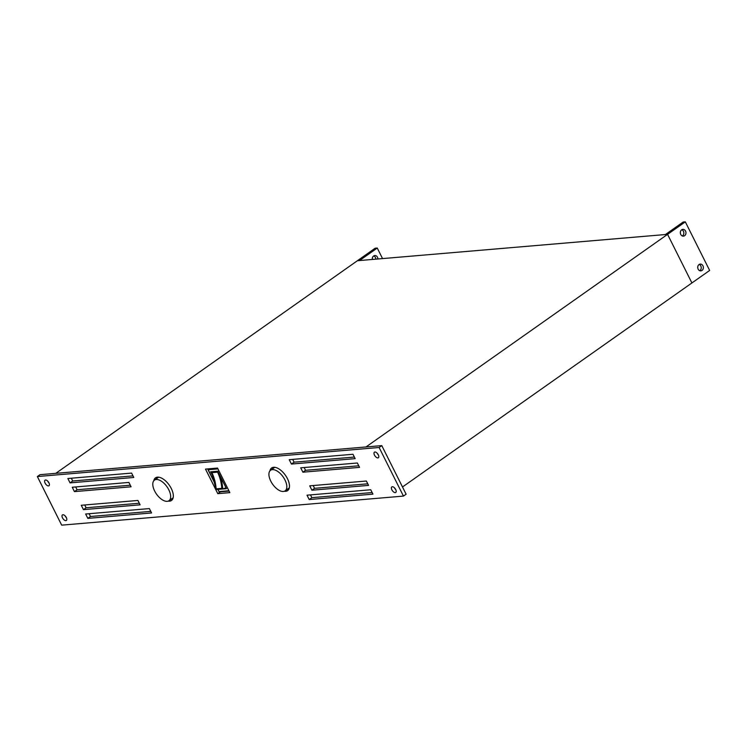 <?xml version="1.0" encoding="UTF-8"?>
<svg xmlns="http://www.w3.org/2000/svg" width="747" height="747" viewBox="0 0 747 747"><rect width="100%" height="100%" fill="white"/><g stroke="black" fill="none" stroke-linecap="round" stroke-linejoin="round"><path stroke-width="1.12" d="M379.121 447.49L381.782 445.614L40.011 474.681L37.35 476.549L379.121 447.49L403.455 496.092L61.684 525.15L37.35 476.549M381.782 445.614L406.116 494.215L403.455 496.092M352.976 454.269L355.161 458.639L291.433 464.055L289.238 459.685L352.976 454.269M354.377 457.052L294.094 462.178L291.433 464.055M294.094 462.178L292.693 459.396M370.755 489.761L372.94 494.131L309.202 499.547L307.017 495.186L370.755 489.761M372.146 492.544L311.863 497.67L309.202 499.547M311.863 497.67L310.472 494.887M89.089 513.712L90.49 516.504L87.829 518.381L151.566 512.956L149.372 508.586L85.644 514.011L87.829 518.381M90.49 516.504L150.773 511.378M132.994 475.876L72.711 481.003L70.05 482.879L67.865 478.51L131.603 473.094L133.788 477.464L70.05 482.879M72.711 481.003L71.32 478.22M357.355 463L359.54 467.37L302.89 472.188L300.696 467.818L357.355 463M358.747 465.792L305.551 470.311L302.89 472.188M305.551 470.311L304.15 467.529M366.375 481.021L368.56 485.391L311.91 490.209L309.725 485.839L366.375 481.021M367.776 483.813L314.571 488.333L311.91 490.209M314.571 488.333L313.18 485.55M130.286 485.214L77.09 489.743L74.429 491.619L72.244 487.249L128.895 482.431L131.08 486.801L74.429 491.619M77.09 489.743L75.69 486.96M139.315 503.235L86.11 507.764L83.449 509.641L81.264 505.271L137.915 500.453L140.109 504.823L83.449 509.641M86.11 507.764L84.719 504.981M273.206 467.333A13.857 7.04 -125.2 0 0 272.646 468.808M287.165 489.406A13.857 7.04 -125.2 0 0 288.744 489.378M284.318 491.255A13.857 7.04 -125.2 0 0 287.623 490.62A13.857 7.04 -125.2 0 0 287.427 478.631A13.857 7.04 -125.2 0 0 271.656 467.967A13.857 7.04 -125.2 0 0 269.947 470.862M157.057 477.212A13.857 7.04 -125.2 0 0 156.506 478.687M171.026 499.276A13.857 7.04 -125.2 0 0 172.594 499.248M168.178 501.134A13.857 7.04 -125.2 0 0 171.483 500.499A13.857 7.04 -125.2 0 0 171.287 488.51A13.857 7.04 -125.2 0 0 155.516 477.837A13.857 7.04 -125.2 0 0 153.807 480.741M220.412 491.825L217.797 493.655L205.5 469.088L217.536 468.061L229.843 492.637L217.797 493.655M47.687 481.087A3.399 1.727 -125.2 0 0 49.003 482.954M48.928 482.795A3.399 1.727 -125.2 0 0 45.053 480.181A3.399 1.727 -125.2 0 0 45.604 483.953A3.399 1.727 -125.2 0 0 48.975 485.746A3.399 1.727 -125.2 0 0 48.928 482.795M65.073 515.822A3.399 1.727 -125.2 0 0 66.39 517.69M66.315 517.531A3.399 1.727 -125.2 0 0 62.44 514.916A3.399 1.727 -125.2 0 0 62.991 518.689A3.399 1.727 -125.2 0 0 66.362 520.472A3.399 1.727 -125.2 0 0 66.315 517.531M377.076 453.084A3.399 1.727 -125.2 0 0 378.393 454.942M378.309 454.792A3.399 1.727 -125.2 0 0 374.443 452.168A3.399 1.727 -125.2 0 0 374.985 455.95A3.399 1.727 -125.2 0 0 378.365 457.734A3.399 1.727 -125.2 0 0 378.309 454.792M394.463 487.81A3.399 1.727 -125.2 0 0 395.779 489.677M395.705 489.518A3.399 1.727 -125.2 0 0 391.83 486.904A3.399 1.727 -125.2 0 0 392.38 490.676A3.399 1.727 -125.2 0 0 395.751 492.46A3.399 1.727 -125.2 0 0 395.705 489.518M284.952 479.938A12.596 6.396 -125.2 0 0 270.61 470.246A12.596 6.396 -125.2 0 0 272.636 484.233A12.596 6.396 -125.2 0 0 285.13 490.835A12.596 6.396 -125.2 0 0 284.952 479.938M168.803 489.817A12.596 6.396 -125.2 0 0 154.461 480.125A12.596 6.396 -125.2 0 0 156.496 494.103A12.596 6.396 -125.2 0 0 168.981 500.714A12.596 6.396 -125.2 0 0 168.803 489.817M382.539 258.593L377.254 248.041L359.512 260.554L357.393 260.731L55.801 473.337L365.983 446.958L667.575 234.353L357.393 260.731L375.134 248.228L377.254 248.041M375.788 259.162A3.399 2.811 85.1 0 0 375.368 257.444A3.399 2.811 85.1 0 0 373.771 255.904M377.907 258.985A3.399 2.811 85.1 0 0 377.487 257.257A3.399 2.811 85.1 0 0 374.807 255.558A3.399 2.811 85.1 0 0 372.333 259.461M219.487 489.201L226.472 488.669L217.722 471.198L210.635 471.796L214.23 478.967M221.794 488.361A37.957 31.346 85.1 0 0 217.564 472.16L211.905 472.646L211.728 471.824L211.905 472.646L217.564 472.16A37.957 31.346 85.1 0 1 221.794 488.361L222.709 488.93L221.794 488.361A37.957 31.346 85.1 0 0 217.564 472.16L211.905 472.646L211.728 471.824L211.905 472.646A37.957 31.346 85.1 0 1 216.126 488.846L221.794 488.361L222.709 488.93A0.626 0.523 85.1 0 0 222.718 488.93L216.341 489.472A0.626 0.523 85.1 0 0 216.453 489.453A0.626 0.523 85.1 0 1 216.331 489.472L216.126 488.846L221.794 488.361L216.126 488.846A37.957 31.346 85.1 0 0 211.905 472.646A37.957 31.346 85.1 0 1 216.126 488.846L216.331 489.472A0.626 0.523 85.1 0 0 216.453 489.453L222.606 488.921M220.057 475.858A38.592 31.86 85.1 0 1 222.709 488.93A38.592 31.86 85.1 0 0 220.057 475.858A38.592 31.86 85.1 0 1 222.709 488.93A0.626 0.523 85.1 0 0 222.821 488.902A0.626 0.523 85.1 0 1 222.709 488.93A0.626 0.523 85.1 0 0 222.821 488.902L226.033 487.8M217.564 472.16L218.105 471.282M211.728 471.824A0.626 0.523 -94.9 0 1 211.84 471.768A0.626 0.523 -94.9 0 0 211.728 471.824A0.626 0.523 -94.9 0 1 211.84 471.768L217.75 471.264M402.493 486.979L691.909 282.954L667.575 234.353L665.446 234.53L683.188 222.027L685.316 221.85L667.575 234.353L691.909 282.954L709.65 270.451L685.316 221.85M682.356 235.977A3.399 2.811 85.1 0 0 683.421 231.243A3.399 2.811 85.1 0 0 681.824 229.702M685.55 231.066A3.399 2.811 85.1 0 0 682.861 229.366A3.399 2.811 85.1 0 0 680.358 232.989A3.399 2.811 85.1 0 0 683.44 236.145A3.399 2.811 85.1 0 0 685.55 231.066M699.752 270.713A3.399 2.811 85.1 0 0 700.817 265.979A3.399 2.811 85.1 0 0 699.22 264.438M702.936 265.792A3.399 2.811 85.1 0 0 700.256 264.093A3.399 2.811 85.1 0 0 697.745 267.725A3.399 2.811 85.1 0 0 700.835 270.872A3.399 2.811 85.1 0 0 702.936 265.792M208.348 468.845L217.545 468.089L208.301 468.873A0.626 0.523 85.1 0 0 208.133 469.732L217.956 468.901M219.385 489.276L226.472 488.669L217.722 471.198L210.635 471.796L217.722 471.198L226.472 488.669L219.357 489.21M208.124 469.079L208.301 468.873A0.626 0.523 85.1 0 0 208.133 469.732L215.5 484.448L208.133 469.732A0.626 0.523 85.1 0 1 208.301 468.873L217.545 468.089M228.89 490.742L219.067 491.582A0.626 0.523 -94.9 0 0 219.786 491.815A0.626 0.523 -94.9 0 1 219.067 491.582L228.89 490.742L219.067 491.582L217.947 489.332M208.068 469.574L215.5 484.448M219.786 491.815A0.626 0.523 -94.9 0 1 219.067 491.582L218.992 491.433M285.13 490.835L289.294 487.903M270.61 470.246L274.775 467.305M168.981 500.714L173.155 497.773M154.461 480.125L158.635 477.184M208.292 468.845L208.208 468.911A0.626 0.626 0 0 0 208.011 469.704L215.547 484.756M229.068 491.087L219.562 491.89A0.626 0.626 0 0 1 218.946 491.545L217.844 489.341M216.042 489.21L211.644 472.328"/></g></svg>
